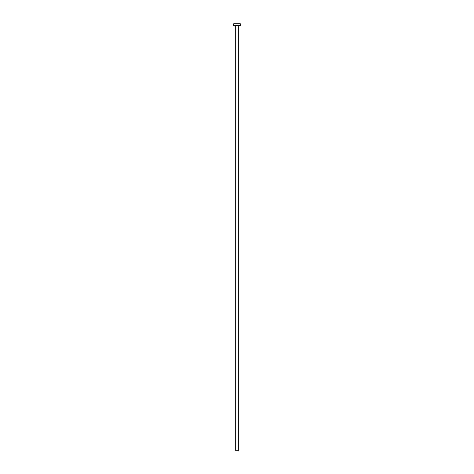<?xml version="1.0" encoding="UTF-8"?>
<svg xmlns="http://www.w3.org/2000/svg" width="474" height="474" viewBox="0 0 474 474"><rect width="100%" height="100%" fill="white"/><g stroke="black" fill="none" stroke-linecap="round" stroke-linejoin="round"><path stroke-width="0.71" d="M238.695 25.732L238.695 450.3L235.305 450.3L235.305 25.732M240.383 25.732L233.617 25.732L233.617 23.7L240.383 23.7L240.383 25.732"/></g></svg>
